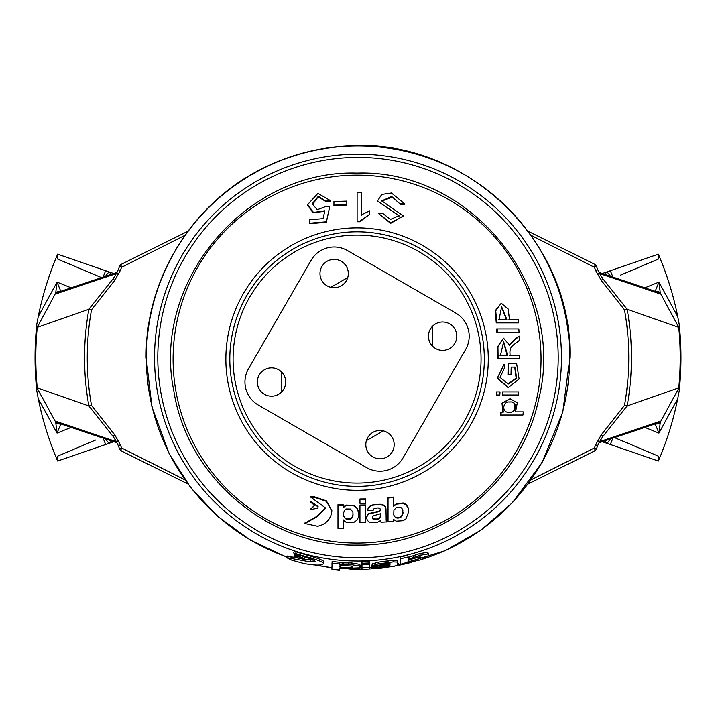 <?xml version="1.0" encoding="UTF-8"?>
<svg xmlns="http://www.w3.org/2000/svg" width="716" height="716" viewBox="0 0 716 716"><rect width="100%" height="100%" fill="white"/><g stroke="black" fill="none" stroke-linecap="round" stroke-linejoin="round"><path stroke-width="1.07" d="M385.879 564.951L386.112 566.678L389.397 565.765L389.987 564.682L379.471 566.651L379.587 567.26L381.252 567.269L386.112 566.678M372.195 565.756L372.069 564.011L378.03 562.239L392.959 560.225L397.362 560.413L397.702 562.132L393.254 561.944L378.2 563.975L372.195 565.756A208.633 208.633 0 0 0 379.901 565.085L387.562 563.51L389.996 563.653L389.101 564.154L372.517 566.884L371.515 567.332L372.418 568.298L377.126 568.468L390.855 566.732A211.685 211.685 0 0 0 398.669 565.354L397.693 564.548L397.702 562.132M407.78 557.576L419.71 553.602L427.112 552.394L428.105 552.949L428.696 554.605L427.703 554.041L420.238 555.276L408.201 559.277L408.165 556.985A205.59 205.59 0 0 1 400.459 558.766L400.459 564.996A211.685 211.685 0 0 0 407.78 563.367L407.834 562.767L420.22 559.984L427.694 556.26L428.696 554.605M304.953 556.735L304.649 558.686L294.706 554.712L299.941 557.155L294.061 556.377L298.697 558.265L304.649 558.686M599.292 442.202L597.69 445.62L595.605 444.86L601.306 434.8L624.495 405.408L627.135 405.927L678.777 387.848A322.2 322.2 0 0 0 678.777 327.373L627.135 309.294L624.495 309.813L601.306 280.421L595.605 270.362L597.69 269.601L599.399 273.038L597.547 274.326M595.605 270.362A253.124 253.124 0 0 0 594.468 267.319L531.039 235.34M116.708 273.02L118.31 269.601L120.395 270.362L114.694 280.421L91.505 309.813L88.865 309.294L37.223 327.373A322.2 322.2 0 0 0 37.223 387.848L88.865 405.927L91.505 405.408L114.694 434.8L120.395 444.86L118.31 445.62L116.601 442.184L118.453 440.895M120.395 444.86A253.124 253.124 0 0 0 121.532 447.903L184.934 479.872M369.698 563.984L369.599 561.237A203.962 203.962 0 0 1 361.956 561.532L361.992 564.28A206.709 206.709 0 0 0 369.698 563.984L369.698 564.557A207.273 207.273 0 0 1 361.992 564.843L361.992 569.265A211.685 211.685 0 0 0 369.698 568.978L369.698 564.557M361.965 563.098A205.519 205.519 0 0 1 361.956 563.098L361.992 569.265M339.384 562.857L339.384 562.293A205.519 205.519 0 0 1 332.117 561.496L331.902 569.238A213.234 213.234 0 0 0 339.608 570.052L339.706 567.967L351.672 569.247L359.298 568.137L360.39 567.063L359.146 566.043L351.672 564.754L339.268 564.602L339.223 564.029A207.273 207.273 0 0 1 331.902 563.232M360.39 567.063L360.372 565.318L359.137 564.298L351.726 563L339.42 562.865L339.268 564.602M301.687 558.874L314.038 560.27L293.685 553.012L310.717 558.068C317.197 559.939 321.341 561.541 323.167 562.874L323.543 563.537C322.558 565.64 316.025 565.658 303.933 563.582L291.698 560.18L286.516 557.63L310.359 561.962L315.156 561.317L314.038 560.27M293.685 553.012L294.231 551.347L311.12 556.359C317.519 558.22 321.636 559.814 323.453 561.156L323.543 563.528M287.062 556.099L298.259 558.122L297.758 559.805M398.669 565.354L398.329 563.635L397.577 563.367L397.693 564.548M372.517 566.884L372.392 565.139L371.398 566.24M408.165 556.985L407.744 555.285A203.836 203.836 0 0 1 400.101 557.057L400.459 564.996M294.598 554.712L294.115 556.583M678.777 327.373L660.304 293.041L658.953 293.515L599.614 273.548L602.72 278.533L627.135 309.294A273.44 273.44 0 0 1 627.135 405.927L602.72 436.688L599.614 441.674L658.953 421.715L660.304 422.18L679.054 387.786L679.278 390.489L677.766 398.597C673.479 419.853 667.097 440.465 658.622 460.424L658.362 456.146L658.362 461.032L607.087 443.383L604.653 441.011M612.851 276.886L610.327 270.729L658.362 254.189L658.362 259.076L658.622 254.798C667.097 274.756 673.479 295.368 677.766 316.624L679.278 324.733L679.054 327.436M111.347 441.011L108.913 443.383L57.638 461.032L57.638 456.146L57.378 460.424C48.903 440.465 42.521 419.853 38.234 398.597L36.722 390.489L36.946 387.786L55.696 422.18L57.047 421.715L116.386 441.674L113.28 436.688L88.865 405.927A273.44 273.44 0 0 1 88.865 309.294L113.28 278.533L116.386 273.548L57.047 293.515L55.696 293.041L37.223 327.373M105.628 439.15L108.913 443.383L113.647 441.745M113.647 273.476L57.575 254.162L57.378 254.798C48.903 274.756 42.521 295.368 38.234 316.624L57.038 282.113L60.887 291.528M36.946 327.436L36.722 324.733L38.234 316.624M57.638 456.146L95.496 440.08M101.269 277.504L57.638 259.076L57.638 254.189L57.638 259.076M184.961 235.34L121.532 267.319A253.124 253.124 0 0 0 120.395 270.362M105.628 276.072L108.913 271.838L111.347 274.21M60.887 423.693L57.038 433.108L55.696 422.18A4.43 4.323 -165 0 0 60.475 423.827M60.475 291.394A4.43 4.323 -15 0 0 55.696 293.041L57.038 282.113L70.965 287.743M116.923 442.801L59.142 423.362A4.43 4.251 -70.7 0 1 57.047 421.715M187.914 231.259L121.478 264.222A4.43 1.548 61.3 0 0 121.532 267.319L119.465 266.531L118.31 269.601M118.31 445.62L119.465 448.69L121.532 447.903A4.43 1.548 118.7 0 0 121.478 450.999L187.896 483.953M57.047 293.515A4.43 4.251 -109.3 0 1 59.142 291.86L116.923 272.42M610.327 270.729L602.353 273.476M602.353 441.745L607.087 443.383L610.372 439.15M658.362 259.076L620.503 275.141M614.731 437.718L658.362 456.146M531.039 479.881L594.468 447.903A253.124 253.124 0 0 0 595.605 444.86M604.653 274.21L607.087 271.838L610.372 276.072M655.113 291.528L658.962 282.113L660.304 293.041A4.43 4.323 15 0 0 655.525 291.394M655.525 423.827A4.43 4.323 165 0 0 660.304 422.18L658.962 433.108L655.113 423.693M599.077 272.42L656.858 291.86A4.43 4.251 109.3 0 1 658.953 293.515M528.086 483.962L594.522 450.999A4.43 1.548 -118.7 0 0 594.468 447.903L596.535 448.69L597.69 445.62M597.69 269.601L596.535 266.531L594.468 267.319A4.43 1.548 -61.3 0 0 594.522 264.222L528.086 231.259M658.953 421.715A4.43 4.251 70.7 0 1 656.858 423.362L599.077 442.801M115.213 439.66L113.28 436.688A4.43 0.877 141.9 0 1 114.694 434.8M601.306 434.8A4.43 0.877 -141.9 0 1 602.72 436.688L600.787 439.66M600.787 275.562L602.72 278.533A4.43 0.877 -38.1 0 1 601.306 280.421M114.694 280.421A4.43 0.877 38.1 0 1 113.28 278.533L115.213 275.562M105.673 270.729L103.149 276.886M105.673 444.493L103.149 438.335M612.851 438.335L610.327 444.493M600.921 439.436L599.399 442.184L597.547 440.895M115.079 275.785L116.601 273.038L118.453 274.326M295.243 553.047L294.706 554.712M298.259 555.356L297.749 557.03M295.422 554.775L294.894 556.439M409.096 561.666L407.851 561.147L409.078 559.867L419.88 556.851L420.99 557.29L419.961 558.596L409.096 561.666L408.702 560.1M419.549 556.842L408.666 559.975M419.71 553.602L420.238 555.276M400.101 557.057L400.459 558.766M388.994 563.429L389.101 564.154M387.338 562.758L387.589 564.485M384.232 563.268L384.456 565.005M371.398 565.586L371.515 567.985M392.959 560.225L393.254 561.944M387.965 560.834L388.215 562.561M381.064 565.533L381.252 567.269M379.525 566.625L379.587 567.26L379.471 566.651M291.305 556.574L290.75 558.238M287.895 555.956L287.313 557.612M287.107 555.983L286.472 557.675L287.053 556.028M339.76 568.307L339.608 570.052M359.137 564.298L359.146 566.043M351.726 563L351.672 564.754M348.638 562.812L348.558 564.557M342.499 562.642L342.364 564.378M339.384 562.293L339.223 564.029M351.681 567.851L352.773 567.072L351.288 566.07L340.422 565.497L339.339 566.213L340.61 567.251L351.681 567.851L351.735 566.231M340.628 565.452L351.735 566.105M361.956 563.098L361.992 564.843M369.698 562.991A205.707 205.707 0 0 1 361.992 563.277L361.992 564.28M361.956 561.532L361.992 563.277M366.404 440.635L383.32 430.871M432.357 345.944L432.357 326.406M281.791 372.257L281.791 391.786M347.743 277.557L330.828 287.322M304.837 523.226L316.141 516.773L325.717 507.85M310.126 497.164L314.387 497.262L326.478 501.388L331.839 510.973L331.553 513.453C329.629 520.407 324.966 524.676 317.582 526.269L304.819 523.503L316.141 517.265L325.717 508.065L310.126 496.671L314.387 496.77L326.424 500.86L331.839 510.803M333.933 205.116L346.812 204.704L346.812 201.124L333.933 201.527L333.933 205.599L346.812 205.188L346.812 201.608M307.782 205.295L312.937 212.706L324.724 211.345M312.292 204.812L318.146 196.828L325.995 201.608L330.416 201.106L330.416 200.623L317.931 193.365L307.728 204.481L313.474 212.464L324.858 210.773L323.032 218.657L309.419 219.803L309.419 223.222L326.362 221.826L329.691 206.763L325.744 206.521L317.233 209.752L312.23 203.774L318.298 196.3L325.995 201.124L330.416 200.623M309.419 223.222L309.419 223.714L326.362 222.309L329.691 206.763M310.368 509.345L314.709 505.165M310.135 502.328L311.514 502.355L318.074 506.838L317.797 508.154L310.305 509.676L314.718 505.371L310.135 501.835L311.514 501.862L318.065 506.579M343.608 520.416L343.608 519.941M358.814 513.506L357.069 508.002L353.668 505.335L346.025 505.093L343.331 507.053L343.331 504.861L337.979 504.682L337.979 527.925M357.069 483.085A123.993 123.993 0 0 1 233.085 359.101A123.993 123.993 0 0 1 357.069 235.108A123.993 123.993 0 0 1 481.062 359.101A123.993 123.993 0 0 1 357.069 483.085M509.291 412.148C501.415 413.58 502.337 400.611 510.052 402.043C517.731 400.477 517.033 413.597 509.291 412.148L509.148 412.139M358.269 510.794L356.559 507.859L353.668 505.818L346.025 505.577L343.331 507.537L343.331 505.344L337.979 505.165L337.979 528.408L343.608 528.569L343.608 520.425L346.32 522.394L353.767 522.403L356.577 520.451L358.269 517.623L358.841 514.249L358.269 510.311M393.737 514.938L393.89 510.266L396.413 507.42L400.557 507.295L401.945 508.387L402.857 510.356L402.625 514.723L400.119 517.605L395.975 517.704L394.561 516.594L393.657 514.616M403.045 511.904L402.365 514.849L400.951 516.594L398.749 517.525L395.697 517.077L395.697 517.561M403.027 512.244L403.027 512.737M403.001 512.584L403.001 513.068M403.045 511.931L403.045 512.388M402.947 512.925L402.947 513.408M402.893 513.256L402.893 513.748M402.813 513.587L402.813 514.079M402.723 513.918L402.723 514.41M402.625 514.24L402.625 514.723M402.499 514.544L402.499 515.037M402.365 514.849L402.365 515.332M402.213 515.135L402.213 515.618M402.043 515.413L402.043 515.896M401.855 515.672L401.855 516.164M401.649 515.923L401.649 516.415M401.434 516.164L401.434 516.648M401.202 516.388L401.202 516.871M400.951 516.594L400.951 517.077M400.692 516.782L400.692 517.265M400.414 516.961L400.414 517.444M400.119 517.113L400.119 517.605M399.805 517.247L399.805 517.74M399.474 517.364L399.474 517.847M399.116 517.453L399.116 517.937M398.749 517.525L398.749 518.008M398.356 517.57L398.356 518.053M397.962 517.587L397.962 518.08M397.595 517.587L397.595 518.08M397.237 517.561L397.237 518.053M396.897 517.516L396.897 517.999M396.575 517.435L396.575 517.928M396.261 517.337L396.261 517.829M395.975 517.221L395.975 517.704M345.971 508.978L350.554 509.058L352.925 512.101L352.952 516.182L350.634 519.118L346.025 519.037L343.662 516.03L343.349 513.837L344.459 510.195L345.971 508.978M353.185 513.891L352.138 517.435L350.634 518.635L346.025 518.563L346.025 519.037M352.138 517.435L352.138 517.919M352.952 515.699L352.952 516.182M346.025 518.563L344.494 517.793M344.494 517.31L343.662 516.03M343.662 515.547L343.403 512.763M372.991 519.037L372.401 517.346L373.305 515.824L380.393 513.784L380.232 516.934L378.818 518.885L375.676 519.7L373.43 519.333L372.875 518.438L372.875 518.921M380.393 513.3L380.393 515.475M380.393 514.983L380.393 515.583M380.393 515.099L380.384 515.735M380.384 515.252L380.375 515.896M380.375 515.413L380.366 516.075M380.366 515.592L380.339 516.272M380.339 515.788L380.312 516.478M380.312 515.994L380.277 516.701M380.277 516.218L380.232 516.934M380.232 516.451L380.16 517.158M380.16 516.675L380.071 517.391M380.071 516.907L379.963 517.614M379.963 517.131L379.829 517.838M379.829 517.355L379.686 518.071M379.686 517.587L377.466 519.01L373.43 518.849L373.43 519.333M379.507 517.802L379.507 518.286M379.31 518.008L379.31 518.491M379.077 518.214L379.077 518.697M378.818 518.402L378.818 518.885M378.54 518.581L378.54 519.064M378.218 518.742L378.218 519.225M377.86 518.885L377.86 519.368M377.466 519.01L377.466 519.494M377.019 519.1L377.019 519.583M376.535 519.163L376.535 519.646M375.998 519.207L375.998 519.691M375.676 519.216L375.676 519.7M375.444 519.216L375.444 519.7M375.22 519.207L375.22 519.691M375.005 519.198L375.005 519.682M374.781 519.181L374.781 519.664M374.566 519.163L374.566 519.646M374.352 519.127L374.352 519.61M374.146 519.091L374.146 519.574M373.958 519.046L373.958 519.53M373.77 518.984L373.77 519.467M373.591 518.921L373.591 519.404M503.438 341.702L507.134 355.297L499.992 355.297M500.475 355.297L503.652 341.684L507.617 355.297L500.475 355.297M388.036 497.978L388.036 521.848L393.379 521.525L393.46 519.306L396.154 521.167L403.251 520.693L405.963 518.814L408.72 511.564L407.923 507.519L405.963 504.861L403.251 503.464L396.53 504.118L393.657 506.293L393.657 497.575L388.036 497.978L388.036 497.486L393.657 497.092L393.657 497.575M365.572 505.46L359.951 505.523L359.951 522.707L365.572 522.644L365.572 504.977L359.951 505.04L359.951 505.523M365.572 499.374L359.951 499.437L359.951 503.33L365.572 503.258L365.572 498.891L359.951 498.954L359.951 502.847M380.393 509.899L379.874 511.161L378.37 511.806L368.964 513.972L367.38 515.511L366.628 517.919L367.299 520.219L368.785 521.785L371.004 522.671L377.457 522.304L380.635 520.541L381.028 522.188L386.73 521.919L386.175 520.344L385.996 509.282L385.181 506.651L383.024 505.281L380.151 504.708L373.636 505.075L370.602 506.114L368.382 507.93L367.397 510.714L373.018 510.571L374.128 508.53L378.155 507.868L380.098 508.816L380.402 510.159M506.838 319.479L499.07 319.479L501.648 306.77L506.838 319.479M501.46 306.779L506.346 319.479L498.587 319.479M518.491 322.88L518.259 319.479L509.425 319.479L508.226 309.052L501.29 303.226L495.758 310.762L496.743 322.88L518.491 322.88M497.36 332.296L519.028 332.296L518.849 328.895L497.155 328.895L497.36 332.296L496.877 332.296L496.671 328.895L497.155 328.895M498.112 358.716L519.682 358.716L519.664 355.297L510.114 355.297C508.995 345.694 513.157 345.855 519.36 340.351L519.198 336.099C514.956 338.713 511.797 341.818 509.72 345.416L503.563 338.149L497.951 346.249L498.112 358.716L497.629 358.716L519.198 358.716M504.789 367.21L504.109 364.149L497.665 378.137L508.306 387.535L519.1 378.997L516.648 363.755L508.646 363.755L508.432 374.647L511 374.647L511.17 367.093L515.171 367.093L516.549 378.379L508.288 384.036L500.108 377.475L504.789 367.21M496.761 395.026L499.822 395.026L500.037 391.903L496.985 391.903L496.761 395.026L496.278 395.026L496.501 391.903L496.985 391.903M518.509 395.026L518.697 391.903L502.972 391.903L502.757 395.026L518.509 395.026M510.052 402.043L509.604 402.043M509.559 402.043C518.133 400.441 515.278 414.161 508.799 412.148M522.966 415.012L523.262 411.888L515.52 411.888L517.283 402.884L510.275 398.803L502.516 403.09L503.303 412.148L501.245 412.148L500.94 415.012L522.966 415.012M357.114 221.28L357.114 192.425L361.312 192.443L361.312 214.925L369.742 210.808L369.742 214.236L359.826 221.289L357.114 221.28L357.114 221.754L359.826 221.763L369.742 214.236M400.405 203.765L404.647 203.809L391.446 193.007L381.771 194.43L377.448 201.044L399.018 215.74L390.471 219.427L382.854 213.475L378.495 213.538L390.685 222.882L403.377 215.981L381.825 200.838L391.661 196.488L400.405 204.248L404.647 204.302L404.647 203.809M357.114 192.908L357.114 221.754M408.639 510.096L407.923 507.035L405.963 504.368L403.251 502.972L396.53 503.634L393.657 505.809L393.657 497.092M393.379 521.033L393.379 519.753M386.014 509.81L385.181 506.167L383.024 504.789L380.151 504.225L373.636 504.592L370.602 505.63L368.382 507.447L367.397 510.714M386.73 521.919L386.076 519.028M386.014 514.052L386.014 513.202M380.393 509.532L379.874 510.669L378.37 511.322L368.964 513.488L367.38 515.037L366.807 516.737M518.366 328.895L496.671 328.895M504.109 364.149L497.208 378.352L508.092 387.535M514.688 367.093L516.138 378.129L507.904 384.018M508.646 363.755L508.163 363.755L507.948 374.647L508.432 374.647M502.48 391.903L502.972 391.903L502.48 391.903L502.265 395.026L518.017 395.026M361.312 215.409L361.312 192.926M378.495 213.538L390.623 223.365L403.359 215.981M381.834 201.098L392.413 197.106L400.405 204.248M377.448 201.044L398.991 215.874M510.016 398.812L502.023 403.09L502.811 412.148M522.769 411.888L515.028 411.888M501.245 412.148L500.752 412.148L500.448 415.012L500.94 415.012M503.563 338.167L497.468 347.215L497.629 358.716M519.198 336.099L509.577 344.575M519.181 355.297L509.631 355.297M501.29 303.244L495.239 310.717L496.26 322.88L496.743 322.88M517.766 319.479L508.942 319.479M393.746 505.8L393.746 506.284M407.923 507.035L407.923 507.519M405.963 504.368L405.963 504.861M359.951 498.954L359.951 499.437M337.979 504.682L337.979 505.165M346.025 505.093L346.025 505.577M343.411 507.053L343.411 507.537M343.331 507.053L343.331 507.537M343.331 504.861L343.331 505.344M316.141 516.773L316.141 517.265M379.874 510.669L379.874 511.161M378.37 511.322L378.37 511.806M368.964 513.488L368.964 513.972M367.38 515.037L367.38 515.511M373.636 504.592L373.636 505.075M502.265 395.026L502.757 395.026M325.995 201.608L325.995 201.124M326.362 222.309L326.362 221.826M346.812 205.188L346.812 204.704M359.826 221.763L359.826 221.289M430.343 329.091A14.168 14.168 0 0 1 449.702 323.9A14.168 14.168 0 0 1 454.893 343.259A14.168 14.168 0 0 1 435.534 348.45A14.168 14.168 0 0 1 430.343 329.091M321.878 266.468A14.168 14.168 0 0 1 341.237 261.277A14.168 14.168 0 0 1 346.419 280.636A14.168 14.168 0 0 1 327.069 285.827A14.168 14.168 0 0 1 321.878 266.468M259.255 374.933A14.168 14.168 0 0 1 278.613 369.751A14.168 14.168 0 0 1 283.796 389.101A14.168 14.168 0 0 1 264.446 394.292A14.168 14.168 0 0 1 259.255 374.933M367.72 437.557A14.168 14.168 0 0 1 387.079 432.375A14.168 14.168 0 0 1 392.27 451.724A14.168 14.168 0 0 1 372.911 456.915A14.168 14.168 0 0 1 367.72 437.557M455.904 313.169L347.439 250.546A26.573 26.573 0 0 0 311.138 260.266L248.515 368.731A26.573 26.573 0 0 0 258.243 405.032L366.708 467.655A26.573 26.573 0 0 0 403.001 457.927L465.633 349.462A26.573 26.573 0 0 0 455.904 313.169M624.495 405.408A270.746 270.746 0 0 0 624.495 309.813M91.505 309.813A270.746 270.746 0 0 0 91.505 405.408M421.232 559.608A211.659 211.659 0 0 0 358 145.948A211.659 211.659 0 0 0 286.74 556.914M558.203 357.615A200.203 200.203 0 0 0 358 157.404A200.203 200.203 0 0 0 157.797 357.615A200.203 200.203 0 0 0 358 557.818A200.203 200.203 0 0 0 558.203 357.615M154.531 357.615A203.469 203.469 0 0 1 358 154.146A203.469 203.469 0 0 1 561.469 357.615A203.469 203.469 0 0 1 358 561.076A203.469 203.469 0 0 1 154.531 357.615M316.338 565.13A211.659 211.659 0 0 0 331.902 567.654M339.742 568.486A211.659 211.659 0 0 0 343.796 568.79M352.845 569.211A211.659 211.659 0 0 0 361.992 569.238M369.698 568.952A211.659 211.659 0 0 0 376.052 568.504M386.336 567.367A211.659 211.659 0 0 0 390.793 566.714M398.66 565.327A211.659 211.659 0 0 0 400.45 564.969M407.78 563.331A211.659 211.659 0 0 0 411.816 562.311M70.965 427.479L57.038 433.108L38.234 398.597M645.035 287.743L658.962 282.113L677.766 316.624M677.766 398.597L658.962 433.108L645.035 427.479M305.061 556.851L304.604 558.543M302.949 555.679L302.483 557.37M300.174 554.649L299.682 556.323M296.701 555.043L296.182 556.708M419.442 556.923L419.961 558.596M427.112 552.394L427.703 554.041M413.257 555.518L413.723 557.2M375.712 562.642L375.864 564.387M379.605 565.121L379.659 565.658M376.705 565.398L376.768 566.052M378.03 562.239L378.2 563.975M389.916 564.709L389.987 565.184M389.137 564.029L389.397 565.765M302.376 559.017L301.901 560.7M310.762 560.261L310.359 561.962M323.453 561.156L323.167 562.874M311.12 556.359L310.717 558.068M343.805 562.651L343.689 564.396M340.762 565.506L340.61 567.251M357.069 490.308A131.216 131.216 0 0 1 225.862 359.101A131.216 131.216 0 0 1 357.069 227.885A131.216 131.216 0 0 1 488.285 359.101A131.216 131.216 0 0 1 357.069 490.308M357.069 543.068A183.967 183.967 0 0 1 173.102 359.101A183.967 183.967 0 0 1 357.069 175.134A183.967 183.967 0 0 1 541.036 359.101A183.967 183.967 0 0 1 357.069 543.068M357.069 486.361A127.269 127.269 0 0 1 229.809 359.101A127.269 127.269 0 0 1 357.069 231.832A127.269 127.269 0 0 1 484.338 359.101A127.269 127.269 0 0 1 357.069 486.361M350.634 518.635L350.634 519.118M396.53 503.634L396.53 504.118M403.251 502.972L403.251 503.464M311.514 501.862L311.514 502.355M311.908 507.742L311.908 508.226M353.668 505.335L353.668 505.818M356.559 507.375L356.559 507.859M314.387 496.77L314.387 497.262M376.195 511.707L376.195 512.191M373.761 512.047L373.761 512.531M371.183 512.584L371.183 513.068M385.181 506.167L385.181 506.651M386.175 519.861L386.175 520.344M383.024 504.789L383.024 505.281M380.151 504.225L380.151 504.708M370.602 505.63L370.602 506.114M368.382 507.447L368.382 507.93M286.686 557.138L250.493 540.186L218.085 516.71L190.635 487.551L169.218 453.801L151.971 407.073L146.118 357.615C145.357 280.681 190.51 205.68 258.852 170.363C286.785 155.667 316.508 147.541 348.021 145.966C464.639 137.248 573.095 240.71 569.882 357.615L562.803 411.915L542.048 462.59L512.45 502.65L481.188 530.001L445.191 550.72L393.594 566.481L339.635 568.692M314.986 565.085L331.902 567.878M36.722 324.733C34.484 346.651 34.484 368.57 36.722 390.489M679.278 390.489C681.516 368.57 681.516 346.651 679.278 324.733M116.601 442.184L115.079 439.427M599.399 273.038L600.921 275.794M119.465 448.69A4.43 4.43 0 0 0 121.478 450.999M594.522 450.999A4.43 4.43 0 0 0 596.535 448.69M596.535 266.531A4.43 4.43 0 0 0 594.522 264.222M121.478 264.222A4.43 4.43 0 0 0 119.465 266.531M294.527 554.757L293.99 556.422M371.255 565.944L371.362 567.69M357.069 173.111C245.695 169.486 151.139 281.979 173.863 391.07C187.27 477.867 269.252 546.782 357.069 545.082C441.799 546.585 521.57 482.673 538.575 399.671C567.466 288.557 471.808 169.155 357.069 173.111M343.385 513.354L343.385 513.837M318.074 506.838L318.074 506.346M310.296 509.676L310.296 509.166M304.819 523.494L304.819 523.011M331.839 510.973L331.839 510.481M386.022 508.799L386.022 509.291M507.805 384.018L508.288 384.018M507.823 387.535L508.306 387.535M509.783 398.803L510.275 398.803M312.274 204.266L312.274 203.774M399.009 216.214L399.009 215.74"/></g></svg>
